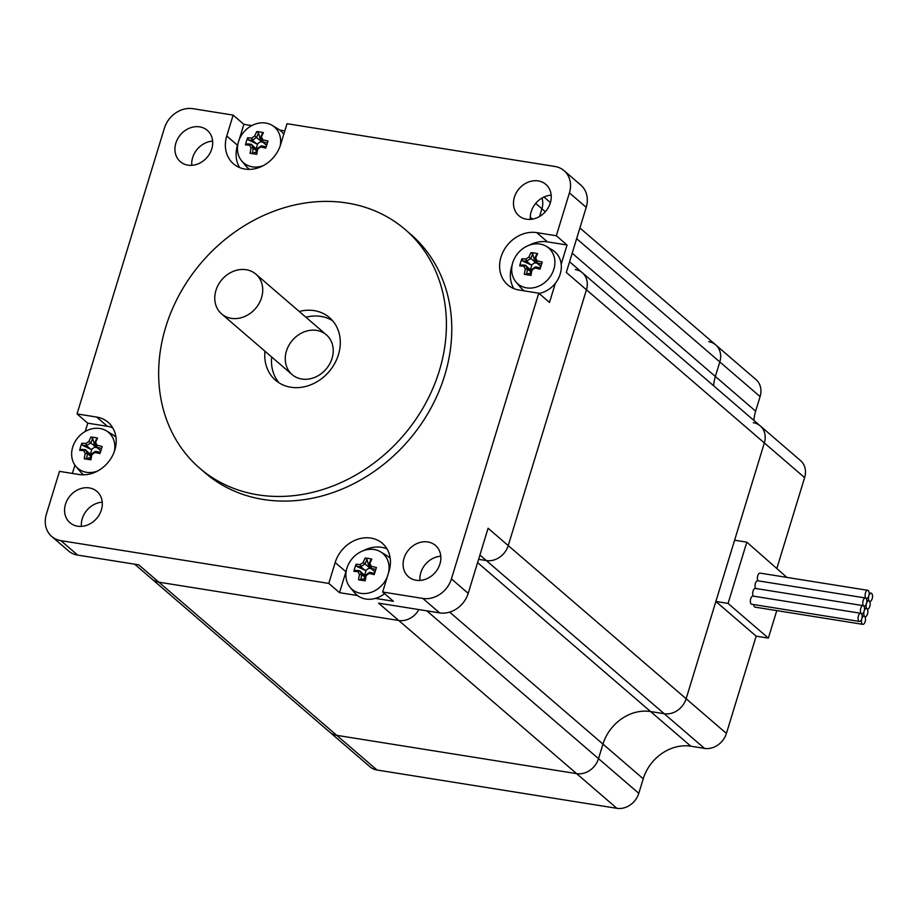 <?xml version="1.0" encoding="UTF-8"?>
<svg xmlns="http://www.w3.org/2000/svg" width="917" height="917" viewBox="0 0 917 917"><rect width="100%" height="100%" fill="white"/><g stroke="black" fill="none" stroke-linecap="round" stroke-linejoin="round"><path stroke-width="1.38" d="M279.135 382.893A41.334 34.892 130.7 0 1 271.684 357.022M305.934 317.236A41.334 34.892 130.7 0 1 332.63 320.755M299.217 311.459A41.334 34.892 130.7 0 1 329.49 317.614A41.334 34.892 130.7 0 1 334.625 363.613A41.334 34.892 130.7 0 1 290.815 387.238A41.334 34.892 130.7 0 1 275.558 380.257A41.334 34.892 130.7 0 1 264.979 351.234M221.627 313.923L292.122 374.606A26.249 22.157 -49.3 0 0 301.808 379.03A26.249 22.157 -49.3 0 0 329.627 364.038A26.249 22.157 -49.3 0 0 326.36 334.831A26.249 22.157 -49.3 0 0 292.443 340.264A26.249 22.157 -49.3 0 0 292.122 374.606A26.249 22.157 -49.3 0 0 301.808 379.03A26.249 22.157 -49.3 0 0 329.627 364.038A26.249 22.157 -49.3 0 0 326.36 334.831L255.877 274.149A26.249 22.157 -49.3 0 0 221.96 279.57A26.249 22.157 -49.3 0 0 221.627 313.923A26.249 22.157 -49.3 0 0 231.325 318.348A26.249 22.157 -49.3 0 0 259.133 303.344A26.249 22.157 -49.3 0 0 255.877 274.149M564.058 170.654A24.793 20.942 130.7 0 1 569.423 192.891L586.215 207.334A24.793 20.942 -49.3 0 0 580.839 185.108L564.058 170.654A24.793 20.942 130.7 0 0 554.911 166.47L287.01 123.703L280.613 144.622A30.995 26.169 130.7 0 1 233.457 163.811A30.995 26.169 130.7 0 1 226.751 136.014L233.147 115.106L243.888 124.345L239.165 139.785M238.019 143.568L237.492 145.264A30.995 26.169 -49.3 0 0 239.589 167.559M243.888 124.345L251.785 125.606M279.742 130.076L284.809 130.879M555.37 283.238L549.501 302.45L538.76 293.199L519.148 290.07A30.995 26.169 130.7 0 1 507.709 284.832A30.995 26.169 130.7 0 1 503.857 250.341A30.995 26.169 130.7 0 1 536.709 232.62L556.321 235.761L567.061 244.999L547.449 241.87A30.995 26.169 -49.3 0 0 529.143 245.24M512.179 264.944A30.995 26.169 -49.3 0 0 513.829 288.58M567.061 244.999L561.193 264.211M346.362 570.397A30.995 26.169 -49.3 0 0 345.927 571.75L339.531 592.669L328.79 583.418L335.186 562.499A30.995 26.169 130.7 0 1 382.332 543.311A30.995 26.169 130.7 0 1 389.049 571.108L382.653 592.015L393.393 601.265L375.374 598.388M386.951 548.813A30.995 26.169 -49.3 0 0 363.327 550.704M357.538 595.546L339.531 592.669M85.235 431.471L87.78 423.173L77.039 413.922L164.384 128.22A24.793 20.942 130.7 0 1 192.948 108.687L233.147 115.106M77.039 413.922L96.652 417.052A30.995 26.169 130.7 0 1 108.091 422.29A30.995 26.169 130.7 0 1 111.943 456.781A30.995 26.169 130.7 0 1 79.091 474.502L59.479 471.372L46.366 514.231A24.793 20.942 130.7 0 0 51.73 536.468A24.793 20.942 130.7 0 0 60.889 540.652L328.79 583.418M538.76 293.199L451.416 578.902A24.793 20.942 130.7 0 1 422.84 598.434L382.653 592.015M569.423 192.891L556.321 235.761M77.578 526.209A20.667 17.446 130.7 0 1 69.956 522.713A20.667 17.446 130.7 0 1 70.219 495.673A20.667 17.446 130.7 0 1 96.915 491.397A20.667 17.446 130.7 0 1 99.483 514.391A20.667 17.446 130.7 0 1 77.578 526.209M416.123 580.255A20.667 17.446 130.7 0 1 408.501 576.77A20.667 17.446 130.7 0 1 408.753 549.73A20.667 17.446 130.7 0 1 435.46 545.443A20.667 17.446 130.7 0 1 438.028 568.448A20.667 17.446 130.7 0 1 416.123 580.255M187.962 165.163A20.667 17.446 130.7 0 1 180.34 161.679A20.667 17.446 130.7 0 1 180.592 134.627A20.667 17.446 130.7 0 1 207.299 130.352A20.667 17.446 130.7 0 1 209.867 153.345A20.667 17.446 130.7 0 1 187.962 165.163M526.507 219.209A20.667 17.446 130.7 0 1 518.873 215.724A20.667 17.446 130.7 0 1 519.137 188.684A20.667 17.446 130.7 0 1 545.844 184.409A20.667 17.446 130.7 0 1 548.412 207.402A20.667 17.446 130.7 0 1 526.507 219.209M405.268 229.605L410.633 234.225A157.46 132.954 130.7 0 1 430.188 409.452A157.46 132.954 130.7 0 1 263.294 499.467A157.46 132.954 130.7 0 1 205.156 472.897L199.791 468.266A157.46 132.954 130.7 0 1 201.774 262.193A157.46 132.954 130.7 0 1 405.268 229.605A157.46 132.954 130.7 0 1 424.812 404.833A157.46 132.954 130.7 0 1 257.918 494.836A157.46 132.954 130.7 0 1 199.791 468.266M72.409 473.436L74.942 465.137M535.688 203.402L541.913 208.767A19.016 16.047 -49.3 0 0 541.981 198.061A19.016 16.047 130.7 0 1 541.913 208.767L539.551 216.492L541.913 208.767L545.351 211.724M586.215 207.334L566.305 272.441L586.444 289.783A19.016 16.047 -49.3 0 0 582.329 272.739A19.016 16.047 130.7 0 1 586.444 289.783L508.236 545.592A19.016 16.047 130.7 0 1 486.331 560.562A19.016 16.047 -49.3 0 0 508.236 545.592L586.444 289.783L764.342 442.934A19.016 16.047 -49.3 0 0 760.227 425.889A19.016 16.047 130.7 0 1 764.342 442.934L804.622 477.619A19.016 16.047 -49.3 0 0 800.507 460.575L569.572 261.746M479.912 555.037L486.331 560.562L478.594 559.336L486.331 560.562L664.229 713.724A19.016 16.047 -49.3 0 0 686.134 698.743L764.342 442.934L734.597 540.205L746.816 542.153L786.912 577.401M422.84 598.434L439.621 612.888L378.583 603.145L398.723 620.477A19.016 16.047 -49.3 0 0 418.886 609.576A19.016 16.047 130.7 0 1 398.723 620.477L158.859 582.18A19.016 16.047 130.7 0 1 151.832 578.971A19.016 16.047 -49.3 0 0 158.859 582.18L398.723 620.477L576.61 773.639A19.016 16.047 -49.3 0 0 598.514 758.657A19.016 16.047 130.7 0 1 576.61 773.639L616.889 808.313A19.016 16.047 -49.3 0 0 638.794 793.331L598.514 758.657L602.962 744.111L598.514 758.657L426.829 610.848M746.816 542.153L728.075 603.432L715.868 601.472L686.134 698.743A19.016 16.047 130.7 0 1 664.229 713.724L704.508 748.398A19.016 16.047 -49.3 0 0 726.413 733.428L488.096 528.249L468.197 593.345L451.416 578.902M51.73 536.468L68.511 550.911A24.793 20.942 -49.3 0 0 77.67 555.094L60.889 540.652M134.673 564.196L370.01 766.807A19.016 16.047 -49.3 0 0 377.025 770.016L336.745 735.342A19.016 16.047 130.7 0 1 329.73 732.133A19.016 16.047 -49.3 0 0 336.745 735.342L138.719 564.849L77.67 555.094M81.407 526.381A20.667 17.446 130.7 0 1 102.246 502.184M191.791 165.347A20.667 17.446 130.7 0 1 212.629 141.138M530.335 219.392A20.667 17.446 130.7 0 1 531.184 211.644A20.667 17.446 130.7 0 1 551.174 195.183M439.621 612.888A24.793 20.942 -49.3 0 0 468.197 593.345M419.952 580.438A20.667 17.446 130.7 0 1 440.79 556.229M112.711 427.792A30.995 26.169 -49.3 0 0 107.392 426.302L87.78 423.173M664.229 713.724L650.577 711.546A41.334 34.892 -49.3 0 0 602.962 744.111A41.334 34.892 130.7 0 1 650.577 711.546L664.229 713.724M575.314 269.529A19.016 16.047 130.7 0 1 582.329 272.739M336.745 735.342L576.61 773.639L336.745 735.342M576.633 238.661L719.811 361.928A19.016 16.047 -49.3 0 0 715.696 344.884A19.016 16.047 130.7 0 1 719.811 361.928L715.363 376.474A41.334 34.892 -49.3 0 0 713.609 385.759A41.334 34.892 130.7 0 1 715.363 376.474L719.811 361.928L760.09 396.603A19.016 16.047 -49.3 0 0 755.975 379.558L715.696 344.884A19.016 16.047 130.7 0 0 708.681 341.674M760.09 396.603L755.642 411.16A41.334 34.892 -49.3 0 0 753.889 420.433M776.951 568.104L804.622 477.619M726.413 733.428L756.147 636.157L768.354 638.106L776.768 610.607M704.508 748.398L690.856 746.22A41.334 34.892 -49.3 0 0 643.241 778.785L638.794 793.331M377.025 770.016L616.889 808.313M753.212 422.68A19.016 16.047 130.7 0 1 760.227 425.889M728.075 603.432L768.354 638.106M756.147 636.157L715.868 601.472M863.631 605.885A4.138 1.96 99.1 0 0 864.146 606.137A4.138 1.96 99.1 0 0 866.473 603.501A4.138 1.96 99.1 0 0 865.969 598.228A4.138 1.96 99.1 0 0 865.453 597.976A4.138 1.96 99.1 0 0 862.977 601.162A4.138 1.96 99.1 0 0 863.631 605.885A4.138 1.96 99.1 0 0 863.115 605.633A4.138 1.96 99.1 0 0 860.627 608.831A4.138 1.96 99.1 0 0 861.292 613.542A4.138 1.96 99.1 0 0 861.808 613.794A4.138 1.96 99.1 0 0 864.135 611.158A4.138 1.96 99.1 0 0 863.631 605.885M865.453 597.976L757.729 580.77A4.138 1.96 99.1 0 0 755.31 583.728A4.138 1.96 99.1 0 0 755.711 588.485M863.115 605.633L755.39 588.427A4.138 1.96 99.1 0 0 752.96 591.396A4.138 1.96 99.1 0 0 753.373 596.142M861.292 613.542A4.138 1.96 99.1 0 0 860.765 613.29A4.138 1.96 99.1 0 0 858.174 617.061A4.138 1.96 99.1 0 0 859.47 621.451A4.138 1.96 99.1 0 0 861.797 618.815A4.138 1.96 99.1 0 0 861.292 613.542M860.765 613.29L753.04 596.096A4.138 1.96 99.1 0 0 750.45 599.867A4.138 1.96 99.1 0 0 751.745 604.257L859.47 621.451M865.969 598.228A4.138 1.96 99.1 0 0 866.485 598.48A4.138 1.96 99.1 0 0 868.823 595.844A4.138 1.96 99.1 0 0 867.791 590.319A4.138 1.96 99.1 0 0 865.316 593.505A4.138 1.96 99.1 0 0 865.969 598.228M867.791 590.319L760.067 573.114A4.138 1.96 99.1 0 0 757.648 576.071A4.138 1.96 99.1 0 0 758.05 580.828M869.327 601.116A4.138 1.96 99.1 0 0 868.812 600.864A4.138 1.96 99.1 0 0 866.473 603.501A4.138 1.96 99.1 0 0 866.989 608.773A4.138 1.96 99.1 0 0 867.505 609.026A4.138 1.96 99.1 0 0 869.981 605.828A4.138 1.96 99.1 0 0 869.327 601.116A4.138 1.96 99.1 0 0 869.843 601.369A4.138 1.96 99.1 0 0 872.434 597.597A4.138 1.96 99.1 0 0 871.15 593.207A4.138 1.96 99.1 0 0 868.823 595.844A4.138 1.96 99.1 0 0 869.327 601.116M866.989 608.773A4.138 1.96 99.1 0 0 866.462 608.521A4.138 1.96 99.1 0 0 864.135 611.158A4.138 1.96 99.1 0 0 864.639 616.43A4.138 1.96 99.1 0 0 865.167 616.683A4.138 1.96 99.1 0 0 867.642 613.484A4.138 1.96 99.1 0 0 866.989 608.773M864.639 616.43A4.138 1.96 99.1 0 0 864.123 616.178A4.138 1.96 99.1 0 0 861.797 618.815A4.138 1.96 99.1 0 0 862.817 624.339A4.138 1.96 99.1 0 0 865.304 621.153A4.138 1.96 99.1 0 0 864.639 616.43M753.717 604.567A4.138 1.96 99.1 0 0 755.092 607.146L862.817 624.339M95.448 451.302L95.471 451.29A38.789 9.594 -163 0 1 100.366 452.39L102.188 446.476A40.371 9.984 -163 0 0 97.156 445.33A39.889 6.43 -124.4 0 1 95.609 442.521L94.543 443.45A38.789 18.432 99.1 0 1 96.445 439.105L97.58 438.097A39.5 25.126 -144.5 0 0 90.909 437.031A40.371 19.188 99.1 0 0 88.938 441.455L94.875 446.327L94.577 447.267L91.906 449.089L90.313 454.293L85.407 449.685A38.789 9.594 -163 0 0 81.43 449.376L79.676 450.35A40.371 9.984 17 0 1 83.722 450.648L85.407 449.685A38.445 6.19 -124.4 0 0 87.528 453.56L85.27 453.457A40.371 19.188 99.1 0 0 84.272 458.729A39.5 8.196 2.5 0 0 90.943 459.795L90.267 459.291A38.789 18.432 99.1 0 1 91.253 454.179L91.941 454.523A39.889 20.38 -28.8 0 1 94.978 452.448L95.448 451.302A38.445 19.647 151.2 0 0 91.264 454.156M83.722 450.648A39.889 6.43 55.6 0 0 85.27 453.457M87.528 453.56L87.551 453.583A38.789 18.432 -80.9 0 0 86.565 458.706L84.272 458.729M87.551 453.583L90.794 456.379M90.313 454.293L90.966 455.485M86.565 458.706L90.6 457.388M90.943 459.795A40.371 19.188 -80.9 0 1 91.941 454.523M94.978 452.448A40.371 9.984 17 0 1 100.01 453.594M97.156 445.33L96.663 447.313A38.789 9.594 17 0 1 101.569 448.436L102.188 446.476M101.569 448.436L100.732 450.82L96.686 447.336A38.445 6.19 55.6 0 1 94.543 443.45L94.543 443.45M95.609 442.521A40.371 19.188 -80.9 0 1 97.58 438.097M90.829 442.842A38.789 18.432 -80.9 0 1 92.732 438.521L90.909 437.031M88.938 441.455A39.889 20.38 151.2 0 0 85.9 443.53L86.622 445.708A38.445 19.647 -28.8 0 1 90.806 442.854M91.906 449.089L90.657 449.215L86.622 445.708A38.789 9.594 17 0 0 82.645 445.41L81.842 443.232A39.5 32.932 84.3 0 0 79.676 450.35M85.9 443.53A40.371 9.984 -163 0 0 81.842 443.232M82.645 445.41L90.657 449.215M97.397 471.132A23.636 19.956 130.7 0 1 80.478 470.192A23.636 19.956 130.7 0 1 75.87 466.352A23.636 19.956 130.7 0 1 75.71 440.618A23.636 19.956 130.7 0 1 99.93 428.491A23.636 19.956 130.7 0 1 106.429 430.864A23.636 19.956 130.7 0 1 114.35 451.428M94.875 446.327L92.732 438.521M100.24 452.368L100.721 450.809M97.064 447.656L94.577 447.267M106.429 430.864L112.447 434.532A24.793 20.942 130.7 0 1 115.966 437.34M83.699 474.811A24.793 20.942 130.7 0 1 80.398 471.751L75.87 466.352M261.288 145.837L261.265 145.837A38.789 9.594 -163 0 1 266.182 146.938L268.005 141.023A40.371 9.984 -163 0 0 262.973 139.877A39.889 6.43 -124.4 0 1 261.425 137.057L260.359 137.974A38.789 18.432 99.1 0 1 262.262 133.653L263.397 132.644A39.5 25.126 -144.5 0 0 256.726 131.578A40.371 19.188 99.1 0 0 254.754 135.991L260.692 140.874L260.394 141.803L257.723 143.625L256.13 148.829L251.224 144.233A38.789 9.594 -163 0 0 247.246 143.912L245.492 144.886A40.371 9.984 17 0 1 249.539 145.184L251.224 144.233A38.445 6.19 -124.4 0 0 253.344 148.107L251.086 148.004A40.371 19.188 99.1 0 0 250.089 153.265A39.5 8.196 2.5 0 0 256.76 154.331L256.084 153.838A38.789 18.432 99.1 0 1 257.069 148.714L257.757 149.058A39.889 20.38 -28.8 0 1 260.795 146.984L261.265 145.837A38.445 19.647 151.2 0 0 257.081 148.703M249.539 145.184A39.889 6.43 55.6 0 0 251.086 148.004M253.344 148.107L253.367 148.13A38.789 18.432 -80.9 0 0 252.381 153.242L250.089 153.265M253.367 148.13L256.611 150.915M256.13 148.829L256.783 150.033M252.381 153.242L256.416 151.935M256.76 154.331A40.371 19.188 -80.9 0 1 257.757 149.058M260.795 146.984A40.371 9.984 17 0 1 265.827 148.13M262.973 139.877L262.503 141.883A38.789 9.594 17 0 1 267.386 142.983L268.005 141.023M260.359 137.986A38.445 6.19 55.6 0 0 262.48 141.86M261.425 137.057A40.371 19.188 -80.9 0 1 263.397 132.644M266.056 146.903L266.538 145.356L262.503 141.883M254.754 135.991A39.889 20.38 151.2 0 0 251.716 138.077L252.439 140.255A38.445 19.647 -28.8 0 1 256.622 137.39L256.645 137.39A38.789 18.432 -80.9 0 1 258.548 133.057L256.726 131.578M252.439 140.255L252.427 140.267A38.789 9.594 17 0 0 248.461 139.957L247.659 137.779A39.5 32.932 84.3 0 0 245.492 144.886M251.716 138.077A40.371 9.984 -163 0 0 247.659 137.779M252.427 140.267L256.473 143.751L257.723 143.625M248.461 139.957L256.473 143.751M263.213 165.668A23.636 19.956 130.7 0 1 246.295 164.739A23.636 19.956 130.7 0 1 241.687 160.888A23.636 19.956 130.7 0 1 241.526 135.154A23.636 19.956 130.7 0 1 265.747 123.038A23.636 19.956 130.7 0 1 272.246 125.4A23.636 19.956 130.7 0 1 280.166 145.975M260.692 140.874L258.548 133.057M262.87 142.204L260.394 141.803M266.549 145.356L267.386 142.983M272.246 125.4L278.264 129.068A24.793 20.942 130.7 0 1 283.766 134.329M249.516 169.358A24.793 20.942 130.7 0 1 246.215 166.298L241.687 160.888M369.723 572.323L369.7 572.323A38.789 9.594 -163 0 1 374.606 573.423L376.428 567.508A40.371 9.984 -163 0 0 371.396 566.362A39.889 6.43 -124.4 0 1 369.849 563.542L368.783 564.471A38.789 18.432 99.1 0 1 370.686 560.138L371.821 559.129A39.5 25.126 -144.5 0 0 365.149 558.063A40.371 19.188 99.1 0 0 363.178 562.488L369.115 567.359L368.817 568.288L366.147 570.122L364.553 575.314L359.647 570.718A38.789 9.594 -163 0 0 355.681 570.397L353.916 571.371A40.371 9.984 17 0 1 357.962 571.669L359.647 570.718A38.445 6.19 -124.4 0 0 361.779 574.592L359.51 574.489A40.371 19.188 99.1 0 0 358.524 579.75A39.5 8.196 2.5 0 0 365.195 580.816L364.519 580.323A38.789 18.432 99.1 0 1 365.505 575.2L366.181 575.555A39.889 20.38 -28.8 0 1 369.219 573.469L369.7 572.323A38.445 19.647 151.2 0 0 365.516 575.188M357.962 571.669A39.889 6.43 55.6 0 0 359.51 574.489M361.779 574.592L361.791 574.615A38.789 18.432 -80.9 0 0 360.805 579.727L358.524 579.75M361.791 574.615L365.035 577.401M364.553 575.314L365.218 576.518M360.805 579.727L364.84 578.421M365.195 580.816A40.371 19.188 -80.9 0 1 366.181 575.555M369.219 573.469A40.371 9.984 17 0 1 374.262 574.615M371.396 566.362L370.915 568.345A38.789 9.594 17 0 1 375.81 569.468L376.428 567.508M375.81 569.468L374.973 571.841L370.927 568.368A38.445 6.19 55.6 0 1 368.783 564.471L368.783 564.471M369.849 563.542A40.371 19.188 -80.9 0 1 371.821 559.129M365.069 563.875A38.789 18.432 -80.9 0 1 366.972 559.542L365.149 558.063M363.178 562.488A39.889 20.38 151.2 0 0 360.14 564.563L360.862 566.74A38.445 19.647 -28.8 0 1 365.046 563.875M366.147 570.122L364.897 570.236L360.862 566.74A38.789 9.594 17 0 0 356.885 566.442L356.094 564.264A39.5 32.932 84.3 0 0 353.916 571.371M360.14 564.563A40.371 9.984 -163 0 0 356.094 564.264M356.885 566.442L364.897 570.236M387.364 576.587A23.636 19.956 130.7 0 1 354.719 591.224A23.636 19.956 130.7 0 1 350.122 587.373A23.636 19.956 130.7 0 1 349.95 561.64A23.636 19.956 130.7 0 1 374.182 549.524A23.636 19.956 130.7 0 1 380.67 551.885A23.636 19.956 130.7 0 1 388.521 572.804M369.115 567.359L366.972 559.542M374.491 573.389L374.961 571.841M371.305 568.689L368.817 568.288M380.67 551.885L386.687 555.553A24.793 20.942 130.7 0 1 390.206 558.373M384.567 593.677A24.793 20.942 130.7 0 1 354.638 592.783L350.122 587.373M523.779 266.217A39.889 6.43 55.6 0 0 525.326 269.025L527.596 269.128A38.789 18.432 -80.9 0 0 526.622 274.275L524.341 274.298A39.5 8.196 2.5 0 0 531.012 275.364A40.371 19.188 -80.9 0 1 531.998 270.091A39.889 20.38 -28.8 0 1 535.035 268.016L535.517 266.87A38.789 9.594 -163 0 1 540.422 267.959L542.245 262.044A40.371 9.984 -163 0 0 537.213 260.898A39.889 6.43 -124.4 0 1 535.666 258.09L534.6 259.018A38.789 18.432 99.1 0 1 536.502 254.674L537.637 253.665A39.5 25.126 -144.5 0 0 530.966 252.599A40.371 19.188 99.1 0 0 528.994 257.024L534.932 261.895L534.634 262.835L531.963 264.658L530.37 269.862L525.464 265.254A38.789 9.594 -163 0 0 521.498 264.944L519.733 265.919A40.371 9.984 17 0 1 523.779 266.217L525.464 265.254A38.445 6.19 -124.4 0 0 527.596 269.128L530.851 271.948M525.326 269.025A40.371 19.188 99.1 0 0 524.341 274.298M530.37 269.862L531.035 271.054M526.622 274.275L530.656 272.957M531.998 270.091L531.321 269.747A38.789 18.432 99.1 0 0 530.335 274.859L531.012 275.364M535.539 266.858L535.517 266.87A38.445 19.647 151.2 0 0 531.333 269.724M535.035 268.016A40.371 9.984 17 0 1 540.079 269.162M537.213 260.898L536.732 262.881A38.789 9.594 17 0 1 541.626 264.004L542.245 262.044M540.308 267.936L540.778 266.377L536.743 262.904A38.445 6.19 55.6 0 1 534.6 259.018L534.6 259.018M535.666 258.09A40.371 19.188 -80.9 0 1 537.637 253.665M528.994 257.024A39.889 20.38 151.2 0 0 525.957 259.098L526.679 261.276A38.445 19.647 -28.8 0 1 530.863 258.422L530.886 258.411A38.789 18.432 -80.9 0 1 532.788 254.089L530.966 252.599M531.963 264.658L530.714 264.784L526.679 261.276A38.789 9.594 17 0 0 522.701 260.99L521.911 258.8A39.5 32.932 84.3 0 0 519.733 265.919M525.957 259.098A40.371 9.984 -163 0 0 521.911 258.8M522.701 260.99L530.714 264.784M539.998 244.06A23.636 19.956 130.7 0 1 546.486 246.432A23.636 19.956 130.7 0 1 550.567 276.155A23.636 19.956 130.7 0 1 520.535 285.76A23.636 19.956 130.7 0 1 515.939 281.92A23.636 19.956 130.7 0 1 515.767 256.187A23.636 19.956 130.7 0 1 539.998 244.06M534.932 261.895L532.788 254.089M537.121 263.225L534.634 262.835M540.789 266.389L541.626 264.004M546.486 246.432L552.504 250.1A24.793 20.942 130.7 0 1 560.184 274.149A24.793 20.942 130.7 0 1 539.036 293.44M524.581 290.93A24.793 20.942 130.7 0 1 520.455 287.319L515.939 281.92M226.751 136.014L237.492 145.264M536.709 232.62L547.449 241.87M335.186 562.499L345.927 571.75M532.594 219.117L530.267 217.123M96.652 417.052L107.392 426.302M690.856 746.22L477.597 562.614M643.241 778.785L449.651 612.109M755.642 411.16L572.185 253.207M543.964 197.029L550.418 202.588M579.899 227.966L715.696 344.884M868.812 600.864L866.829 600.543M866.462 608.521L864.49 608.2M864.123 616.178L862.152 615.869M871.15 593.207L869.167 592.886"/></g></svg>
